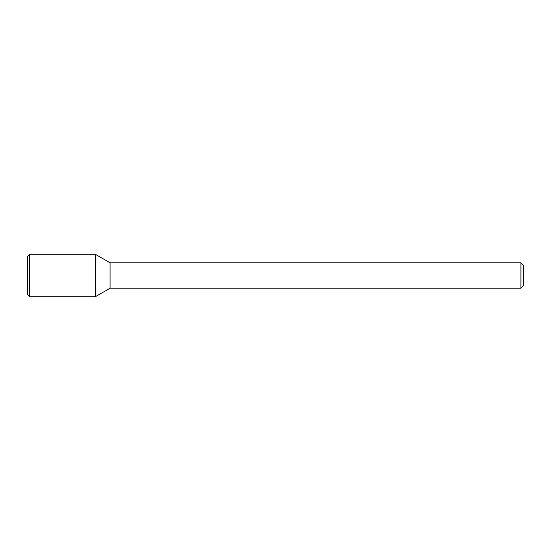 <?xml version="1.0" encoding="UTF-8"?>
<svg xmlns="http://www.w3.org/2000/svg" width="551" height="551" viewBox="0 0 551 551"><rect width="100%" height="100%" fill="white"/><g stroke="black" fill="none" stroke-linecap="round" stroke-linejoin="round"><path stroke-width="0.83" d="M95.364 296.714L95.364 254.286L29.671 254.286L29.671 296.714L95.364 296.714L95.364 254.286L110.083 262.786L110.083 288.214L95.364 296.714M520.909 288.214L520.909 262.786L523.45 265.327L523.45 285.673L520.909 288.214L110.083 288.214M29.671 296.714L27.55 294.592L27.55 256.408L29.671 254.286M520.909 262.786L110.083 262.786"/></g></svg>
